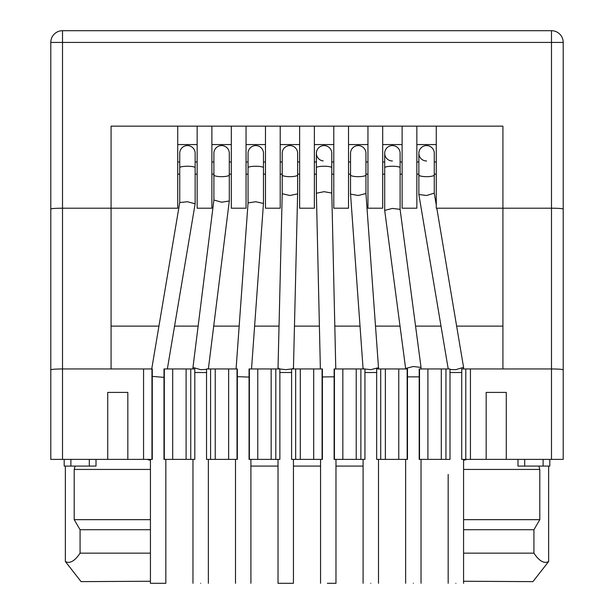 <?xml version="1.0" encoding="UTF-8"?>
<svg xmlns="http://www.w3.org/2000/svg" width="614" height="614" viewBox="0 0 614 614"><rect width="100%" height="100%" fill="white"/><g stroke="black" fill="none" stroke-linecap="round" stroke-linejoin="round"><path stroke-width="0.92" d="M463.57 581.251L532.929 581.627L548.64 561.534C544.15 563.898 539.245 561.104 533.927 553.16L533.927 529.713L463.57 529.713M533.927 553.16L463.57 553.16M533.927 529.713L539.798 519.667L463.57 519.667M150.43 519.667L74.202 519.667L80.073 529.713L80.073 553.16C74.755 561.096 69.858 563.89 65.36 561.534L81.071 581.627L150.43 581.251M150.43 529.713L80.073 529.713M539.798 519.667L539.798 469.434L538.892 466.08M280.207 174.153L282.217 174.153M297.621 174.153L299.632 174.153M314.368 174.153L316.379 174.153M331.783 174.153L333.793 174.153M211.884 174.153L213.895 174.153M229.298 174.153L231.309 174.153M246.045 174.153L248.056 174.153M263.46 174.153L265.471 174.153M291.596 368.96L322.404 368.96L322.404 459.387L291.596 459.387L291.596 368.96L285.733 369.659L279.869 368.968L279.869 459.387L249.061 459.387L249.061 368.96L279.869 368.96M450.008 368.96L450.008 459.387L419.193 459.387L419.193 368.96L450.008 368.96M436.278 161.981L434.267 161.981M418.863 161.981L416.852 161.981M436.278 126.146L436.278 208.2L502.92 208.2L502.92 368.96L461.728 368.96L461.728 459.387L486.173 459.387L486.173 392.4L506.274 392.4L506.274 459.387L486.173 459.387M402.116 126.146L402.116 208.2L416.852 208.2L416.852 126.146M436.278 174.153L434.267 174.153M418.863 174.153L416.852 174.153M177.722 174.153L179.733 174.153M195.137 174.153L197.148 174.153M502.92 326.111L456.639 326.111M441.013 326.111L415.563 326.111M400.021 326.111L375.507 326.111M360.057 326.111L334.807 326.111M319.395 326.111L294.444 326.111M279.032 326.111L254.618 326.111M239.168 326.111L213.657 326.111M198.13 326.111L174.56 326.111M158.942 326.111L111.08 326.111M382.691 174.153L384.702 174.153M400.105 174.153L402.116 174.153M348.529 174.153L350.54 174.153M365.944 174.153L367.955 174.153M163.992 368.96L194.807 368.96L194.807 459.387L163.992 459.387L163.992 368.96M206.527 368.96L237.342 368.96L237.342 459.387L206.527 459.387L206.527 368.96M334.131 368.96L364.939 368.96L364.939 459.387L334.131 459.387L334.131 368.96M376.658 368.96L407.473 368.96L407.473 459.387L376.658 459.387L376.658 368.96M177.722 126.146L177.722 208.2L111.08 208.2L111.08 368.96L152.272 368.96L152.272 459.387L50.793 459.387L50.793 369.812C51.538 369.298 55.444 369.014 62.513 368.96L62.513 30.7A11.72 11.72 0 0 0 50.793 42.42L50.793 369.812M563.207 459.387L563.207 42.42L563.207 459.387L506.274 459.387M416.852 144.566L436.278 144.566M280.207 126.146L280.207 208.2L265.471 208.2L265.471 126.146M265.471 161.981L263.46 161.981M248.056 161.981L246.045 161.981M246.045 126.146L246.045 208.2L231.309 208.2L231.309 126.146M231.309 161.981L229.298 161.981M213.895 161.981L211.884 161.981M211.884 126.146L211.884 208.2L197.148 208.2L197.148 126.146M197.148 161.981L195.137 161.981M179.733 161.981L177.722 161.981M50.793 209.052C51.538 208.537 55.444 208.253 62.513 208.2L111.08 208.2L111.08 126.146L502.92 126.146L502.92 208.2L551.487 208.2L551.487 368.96L502.92 368.96M402.116 161.981L400.105 161.981M384.702 161.981L382.691 161.981M382.691 126.146L382.691 208.2L367.955 208.2L367.955 126.146M367.955 161.981L365.944 161.981M350.54 161.981L348.529 161.981M348.529 126.146L348.529 208.2L333.793 208.2L333.793 126.146M333.793 161.981L331.783 161.981M316.379 161.981L314.368 161.981M314.368 126.146L314.368 208.2L299.632 208.2L299.632 126.146M299.632 161.981L297.621 161.981M282.217 161.981L280.207 161.981M465.788 459.387L465.788 368.96M470.439 368.96L470.439 459.387M186.096 459.387L186.096 368.96M190.747 368.96L190.747 459.387M210.587 459.387L210.587 368.96M215.238 368.96L215.238 459.387M271.165 459.387L271.165 368.96M275.809 368.96L275.809 459.387M295.656 459.387L295.656 368.96M300.3 368.96L300.3 459.387M356.235 459.387L356.235 368.96M360.878 368.96L360.878 459.387M380.718 459.387L380.718 368.96M385.369 368.96L385.369 459.387M441.297 459.387L441.297 368.96M445.948 368.96L445.948 459.387M150.43 459.387L150.43 583.3L165.834 583.3L165.834 459.387L165.834 561.534M65.36 561.534L65.36 466.08M75.108 466.08L74.202 469.434L74.202 519.667M150.43 460.323L147.076 459.387M548.64 466.08L548.64 561.534M448.166 474.453L448.166 583.3M466.924 459.387L463.57 460.316M64.194 459.387L64.194 466.08L96.007 466.08L96.007 459.387M517.993 459.387L517.993 466.08L549.806 466.08L549.806 459.387M107.726 459.387L107.726 392.4L127.827 392.4L127.827 459.387M111.08 368.96L62.513 368.96L62.513 459.387M231.309 144.566L211.884 144.566M265.471 144.566L246.045 144.566M299.632 144.566L280.207 144.566M333.793 144.566L314.368 144.566M367.955 144.566L348.529 144.566M402.116 144.566L382.691 144.566M197.148 144.566L177.722 144.566M172.703 459.387L172.703 368.96M228.631 368.96L228.631 459.387M257.765 459.387L257.765 368.96M313.7 368.96L313.7 459.387M342.835 459.387L342.835 368.96M398.762 368.96L398.762 459.387M427.904 459.387L427.904 368.96M143.561 368.96L143.561 459.387M50.793 42.42L563.207 42.42A11.72 11.72 0 0 0 551.487 30.7L62.513 30.7A11.72 11.72 0 0 0 50.793 42.42M563.207 209.052C562.462 208.537 558.556 208.253 551.487 208.2L551.487 30.7M563.207 369.812C562.462 369.298 558.556 369.014 551.487 368.96L551.487 459.387M150.43 553.16L80.073 553.16M413.337 583.3C403.383 583.3 403.383 583.3 413.337 583.3C423.292 583.3 423.292 583.3 413.337 583.3M407.328 376.873L419.339 376.873M400.105 209.351L392.4 208.43L384.702 210.402L405.631 368.461L413.337 366.504L421.035 367.433L400.105 209.389L400.105 153.277A7.706 7.706 0 0 0 392.4 145.572A7.706 7.706 0 0 0 384.702 153.277A7.706 7.706 0 0 0 392.4 160.983M421.035 368.96L421.035 367.433M418.863 153.277A7.706 7.706 0 0 1 426.561 145.572A7.706 7.706 0 0 1 434.267 153.277L434.267 174.959A7.706 1.704 180 0 1 426.561 176.671A7.706 1.704 180 0 1 418.863 174.959L418.863 153.277A7.706 7.706 0 0 0 426.561 160.983M455.864 583.3C445.91 583.3 445.91 583.3 455.864 583.3C465.819 583.3 465.819 583.3 455.864 583.3M449.862 372.514L461.874 372.514M436.8 208.2L463.57 367.341L455.864 369.659L450.008 369.528M448.389 368.96L448.166 368.569M436.278 205.099L434.267 193.157L426.561 195.505L418.863 194.477L418.863 174.959M365.944 153.277A7.706 7.706 0 0 0 358.238 145.572A7.706 7.706 0 0 0 350.54 153.277L350.54 174.959A7.706 1.704 180 0 0 358.238 176.671A7.706 1.704 180 0 0 365.944 174.959L365.944 153.277M378.5 368.96L378.5 367.686L370.802 369.659L364.939 369.029M378.5 367.663L365.944 193.51L358.238 195.505L350.54 194.093L350.54 174.959M363.925 368.96L363.104 368.208M370.802 583.3C360.848 583.3 360.848 583.3 370.802 583.3C380.757 583.3 380.757 583.3 370.802 583.3M364.793 372.514L376.804 372.514M331.783 167.683A7.706 1.451 180 0 0 324.975 166.248A7.706 1.451 180 0 0 324.077 166.24A7.706 1.451 180 0 0 316.379 167.683L316.379 193.233L324.077 191.683L331.783 193.057L331.783 153.277A7.706 7.706 0 0 0 324.975 145.625A7.706 7.706 0 0 0 316.379 153.277A7.706 7.706 0 0 0 323.187 160.929M322.258 376.942L334.277 376.804M335.973 459.387L335.973 583.3L327.362 583.3M236.083 368.96L248.056 202.889L248.056 167.683A7.706 1.451 180 0 1 255.762 166.24A7.706 1.451 180 0 1 263.46 167.683L263.46 203.464L255.762 201.73L248.056 202.912M237.196 376.658L249.207 377.088M263.46 167.683L263.46 153.277A7.706 7.706 0 0 0 255.762 145.572A7.706 7.706 0 0 0 248.056 153.277A7.706 7.706 0 0 1 255.762 145.572A7.706 7.706 0 0 0 248.056 153.277A7.706 7.706 0 0 1 255.762 145.572M206.527 369.405L200.663 369.659L192.965 367.448L213.895 200.018L221.6 202.206L229.298 201.001L229.298 153.277A7.706 7.706 0 0 0 221.6 145.572A7.706 7.706 0 0 0 213.895 153.277A7.706 7.706 0 0 1 221.6 145.572M200.663 583.3C190.708 583.3 190.708 583.3 200.663 583.3C210.617 583.3 210.617 583.3 200.663 583.3M194.661 372.514L206.672 372.514M208.361 368.4L207.916 368.96M179.733 167.683A7.706 1.451 180 0 1 187.439 166.24A7.706 1.451 180 0 1 195.137 167.683L195.137 203.802L187.439 201.73L179.733 202.559L179.733 153.277A7.706 7.706 0 0 1 187.439 145.572A7.706 7.706 0 0 0 179.733 153.277M164.138 377.372L152.126 376.382M195.137 153.277A7.706 7.706 0 0 0 187.439 145.572A7.706 7.706 0 0 1 195.137 153.277L195.137 167.683M195.137 203.802L167.353 368.96M289.923 145.572A7.706 7.706 0 0 0 282.217 153.277A7.706 7.706 0 0 1 289.923 145.572A7.706 7.706 0 0 1 297.621 153.277L297.621 174.959A7.706 1.704 180 0 1 289.923 176.671A7.706 1.704 180 0 1 282.217 174.959L282.217 193.732L289.923 195.505L297.621 193.87L293.438 368.96M279.746 368.96L278.042 367.87L278.027 368.96M279.723 372.514L291.742 372.514M278.027 459.387L278.027 583.3L293.438 583.3L293.438 459.387M293.423 368.047L292.187 368.96M539.798 469.434L463.57 469.434M150.43 469.434L74.202 469.434M70.886 459.387L70.886 466.08M89.306 459.387L89.306 466.08M524.694 459.387L524.694 466.08M543.114 459.387L543.114 466.08M164.306 459.387L164.306 368.96M237.027 368.96L237.027 459.387M249.376 459.387L249.376 368.96M322.089 368.96L322.089 459.387M334.438 459.387L334.438 368.96M407.159 368.96L407.159 459.387M419.508 459.387L419.508 368.96M151.957 368.96L151.957 459.387M384.702 210.364L384.702 167.683A7.706 1.451 -0 0 1 392.4 166.24A7.706 1.451 -0 0 1 400.105 167.683M229.298 174.959A7.706 1.704 -0 0 1 221.6 176.671A7.706 1.704 180 0 1 213.895 174.959L213.895 200.041M363.097 466.08L335.973 466.08M320.562 466.08L293.438 466.08M278.027 466.08L250.903 466.08M405.631 583.3L405.631 459.387M405.631 368.96L405.631 368.446M384.702 167.683L384.702 153.277M421.035 583.3L421.035 459.387M448.166 368.63L418.863 194.477M434.267 193.187L434.267 174.959M463.57 368.96L463.57 367.341M463.57 583.3L463.57 459.387M363.097 368.96L350.54 194.093M363.097 583.3L363.097 459.387M365.944 193.54L365.944 174.959M378.5 583.3L378.5 459.387M320.37 368.96L316.379 193.241M320.562 583.3L320.562 459.387M316.379 167.683L316.379 153.277M335.781 368.96L331.783 193.057M235.5 459.387L235.5 583.3M250.903 459.387L250.903 583.3M263.46 203.464L251.525 368.96M248.056 167.683L248.056 153.277M192.965 459.387L192.965 583.3M192.965 367.494L192.965 368.96M229.298 201.001L208.369 368.96M208.369 459.387L208.369 583.3M213.895 174.959L213.895 153.277M179.741 202.513L151.727 368.96M282.217 193.725L278.027 367.863M297.621 174.959L297.621 193.87M282.217 174.959L282.217 153.277"/></g></svg>
